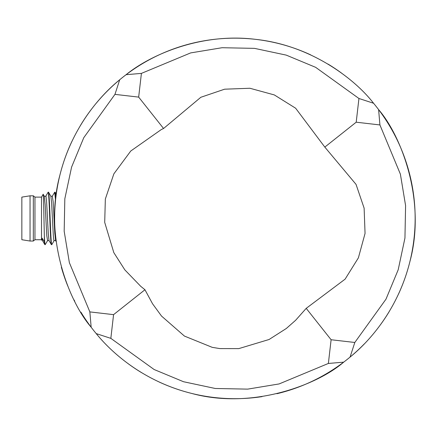<?xml version="1.0" encoding="UTF-8"?>
<svg xmlns="http://www.w3.org/2000/svg" width="437" height="437" viewBox="0 0 437 437"><rect width="100%" height="100%" fill="white"/><g stroke="black" fill="none" stroke-linecap="round" stroke-linejoin="round"><path stroke-width="0.66" d="M48.491 192.204L48.136 192.204C49.228 190.581 50.321 246.266 51.413 244.644L51.768 244.644C50.676 246.266 49.583 190.581 48.491 192.204L48.562 192.269M47.578 240.618L49.042 240.618L48.256 233.353L46.622 201.921L45.989 196.35L44.301 196.229L45.164 204.729L46.764 235.461L47.578 240.618L45.213 244.644C44.924 244.518 44.64 241.716 44.355 236.242L44.355 241.65L44.858 244.644L45.213 244.644M33.321 241.038L33.321 195.809L30.044 195.809L30.044 241.038L33.321 241.038L34.96 239.727L41.515 239.727L41.799 240.219L42.072 238.149L42.433 240.492L44.858 244.644M45.765 196.229L48.136 192.204M55.761 198.13L55.117 192.269L54.691 192.204L55.532 200.283M49.042 240.618L51.413 244.644M52.325 196.229L50.856 196.229L51.588 202.599L53.352 235.92L53.898 240.459L55.603 240.618L54.805 233.276L53.172 201.85L52.32 196.229L54.691 192.204M30.044 241.038L21.85 239.727L21.85 197.12L30.044 195.809M34.96 239.727L34.96 197.12L33.321 195.809M41.515 239.727L41.515 197.12L34.96 197.12M42.072 238.149L44.355 241.65M44.355 236.242C43.951 220.445 43.553 192.329 43.143 194.296L44.301 196.229M43.143 194.296L41.515 197.12M310.691 54.876A180.263 180.263 0 0 0 126.091 74.694L141.419 73.389M379.917 124.938L356.204 122.202L358.941 98.494L315.651 67.331L286.251 55.122L254.503 48.365L222.072 47.72L190.641 52.915L141.408 73.394L138.666 97.107L114.958 94.37L119.711 79.752A180.263 180.263 0 0 0 96.38 103.056M91.491 109.184A180.263 180.263 0 0 0 80.315 125.676M71.897 141.424A180.263 180.263 0 0 0 55.565 236.827M61.344 267.182A180.263 180.263 0 0 0 67.751 285.956A180.263 180.263 0 0 1 61.344 267.182M74.132 299.984A180.263 180.263 0 0 0 74.749 301.191A180.263 180.263 0 0 1 74.132 299.984M110.845 338.364L96.216 333.6A180.263 180.263 0 0 1 80.905 312.144A180.263 180.263 0 0 0 91.158 327.22L89.853 311.892M128.172 363.704A180.263 180.263 0 0 0 141.73 372.75M159.084 381.971A180.263 180.263 0 0 0 262.031 396.632M276.932 393.715A180.263 180.263 0 0 0 343.684 362.153L328.356 363.458M114.958 94.37L83.789 137.66L71.592 167.092L64.823 198.797L64.179 231.266L69.374 262.67L89.858 311.903L113.571 314.645L144.958 289.747L152.551 303.775L161.526 316.066L184.425 336.069L212.24 347.349L219.871 348.589L238.777 348.617L269.088 339.494L286.344 328.471L295.598 320.305L306.211 308.353L331.109 339.74L354.817 342.477L350.064 357.095A180.263 180.263 0 0 0 364.223 343.99M380.168 325.139A180.263 180.263 0 0 0 389.214 311.581M398.435 294.227A180.263 180.263 0 0 0 378.617 109.627L379.922 124.955L400.396 174.177L405.591 205.608L404.946 238.039L398.189 269.787L385.98 299.187L354.817 342.471M341.603 73.143A180.263 180.263 0 0 0 328.045 64.097M358.93 98.483L373.559 103.247A180.263 180.263 0 0 1 378.617 109.627C401.062 135.481 426.523 200.599 409.884 261.654C398.38 308.134 370.816 340.259 350.064 357.095A180.263 180.263 0 0 1 343.684 362.153C317.83 384.598 252.712 410.059 191.657 393.42C145.177 381.916 113.052 354.352 96.216 333.6M331.109 339.74L328.373 363.453L279.134 383.932L247.703 389.127L215.272 388.482L183.524 381.725L154.124 369.516L110.84 338.353L113.571 314.645M91.158 327.22C68.718 301.366 43.247 236.28 59.891 175.161C71.411 128.762 98.964 96.539 119.711 79.752A180.263 180.263 0 0 1 126.091 74.694C149.591 55.483 200.102 32.436 255.547 39.346C311.122 45.235 355.052 79.195 373.559 103.247M356.204 122.202L324.817 147.1L295.62 108.207L274.31 94.922L249.904 88.258L224.623 89.192L200.845 97.271L163.564 128.494L138.666 97.107M306.211 308.353L345.104 279.156L358.389 257.846L365.053 233.44L364.125 208.159L356.04 184.381L324.817 147.1M163.564 128.494L161.275 129.576L130.767 151.011L113.871 173.844L105.344 199.015L104.705 222.384L113.817 252.624L124.84 269.88L140.73 286.311L144.958 289.747M55.264 233.598A180.263 180.263 0 0 1 55.209 203.904M55.603 240.618L56.105 241.492M50.856 196.229L48.562 192.264M54.133 240.612L51.839 244.583M56.253 194.236L55.133 192.291"/></g></svg>
